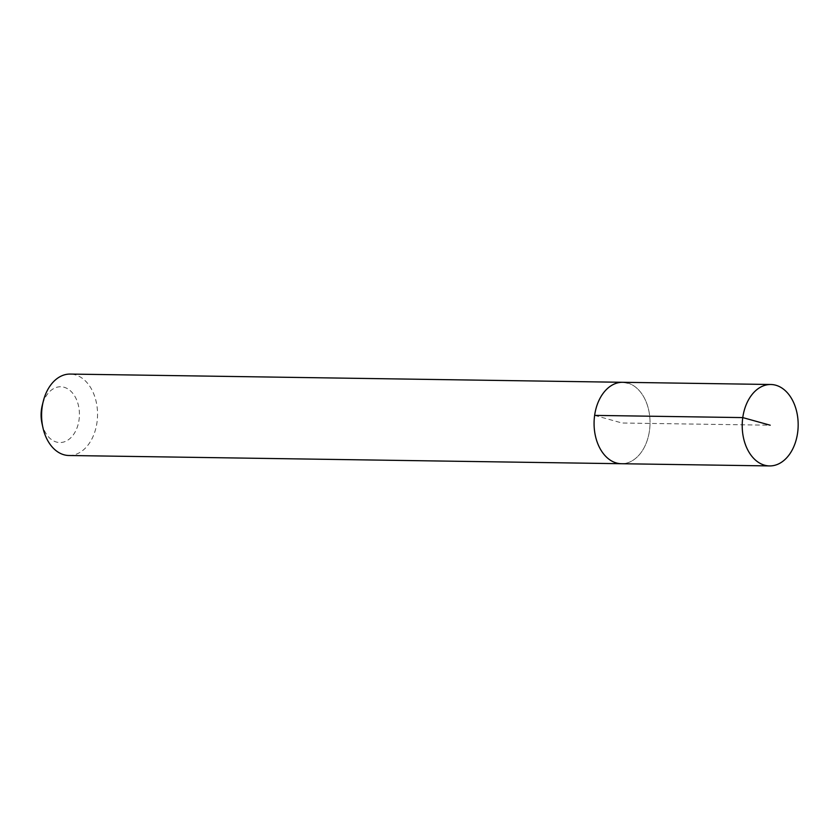 <?xml version="1.0" encoding="UTF-8"?>
<svg xmlns="http://www.w3.org/2000/svg" width="840" height="840" viewBox="0 0 840 840"><rect width="100%" height="100%" fill="white"/><g stroke="black" fill="none" stroke-linecap="round" stroke-linejoin="round"><path stroke-width="0.63" stroke-dasharray="4.2 3.15" d="M627.606 383.008A40.719 27.972 -89.1 0 1 649.866 427.046A40.719 27.972 -89.1 0 1 621.453 463.722A40.719 27.972 90.9 0 0 649.866 427.046A40.719 27.972 90.9 0 0 627.606 383.008A40.719 27.972 90.9 0 0 622.661 382.294M68.964 455.501A40.719 27.972 90.9 0 0 97.377 418.824A40.719 27.972 90.9 0 0 75.127 374.787A40.719 27.972 90.9 0 0 70.182 374.073M42 423.444A27.888 19.163 90.9 0 0 56.459 442.05A27.888 19.163 90.9 0 0 79.044 419.864A27.888 19.163 90.9 0 0 64.061 387.251A27.888 19.163 90.9 0 0 42.273 405.31M594.636 415.391L622.051 423.014L770.196 425.208"/><path stroke-width="1.26" d="M775.74 385.214A40.719 27.972 -89.1 0 1 798 429.251A40.719 27.972 -89.1 0 1 769.587 465.927A40.719 27.972 -89.1 0 1 764.642 465.213A40.719 27.972 -89.1 0 1 742.381 421.176A40.719 27.972 -89.1 0 1 770.795 384.5A40.719 27.972 -89.1 0 1 775.74 385.214M616.508 463.008A40.719 27.972 90.9 0 0 621.453 463.722A40.719 27.972 -89.1 0 1 616.508 463.008A40.719 27.972 -89.1 0 1 594.248 418.971A40.719 27.972 -89.1 0 1 622.661 382.294A40.719 27.972 90.9 0 0 594.248 418.971A40.719 27.972 90.9 0 0 616.508 463.008M627.606 383.008A40.719 27.972 -89.1 0 0 622.661 382.294L70.182 374.073A40.719 27.972 90.9 0 0 43.312 401.153A40.719 27.972 90.9 0 0 42.924 427.634A40.719 27.972 90.9 0 0 64.019 454.786A40.719 27.972 90.9 0 0 68.964 455.501L769.587 465.927M43.312 401.153L42.273 405.31A27.888 19.163 90.9 0 0 42 423.444L42.924 427.634M770.196 425.208L742.77 417.596L594.636 415.391M622.661 382.294L770.795 384.5"/></g></svg>
